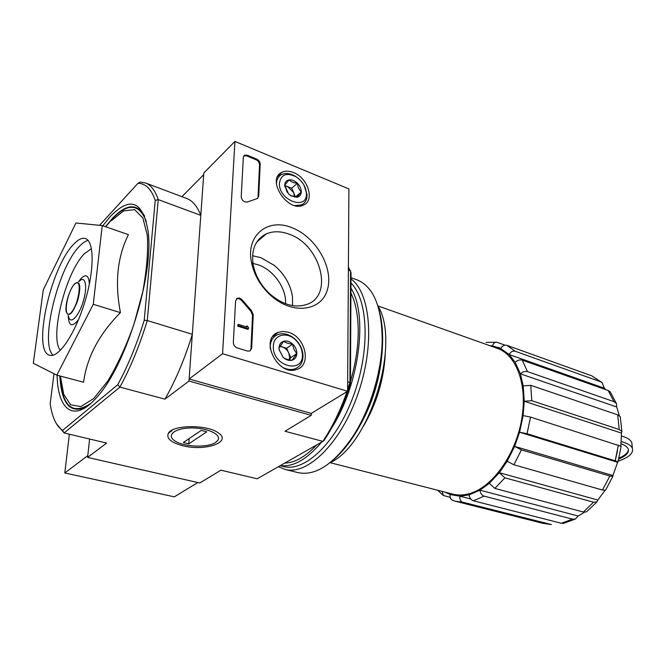 <?xml version="1.0" encoding="UTF-8"?>
<svg xmlns="http://www.w3.org/2000/svg" width="666" height="666" viewBox="0 0 666 666"><rect width="100%" height="100%" fill="white"/><g stroke="black" fill="none" stroke-linecap="round" stroke-linejoin="round"><path stroke-width="1" d="M69.356 434.215L64.793 472.993L87.795 455.602L89.61 439.027L87.596 457.425L199.792 482.992L220.896 470.179L257.176 478.787L322.877 441.383L284.998 431.26L311.238 415.326L188.986 381.06L192.316 334.299C184.857 358.624 175.732 380.244 164.952 399.159L188.986 381.06M505.028 345.155L496.869 342.274C494.721 342.091 493.273 343.315 492.524 345.92L500.765 348.509L509.107 354.503L604.337 388.22L602.081 382.584L600.657 381.801L515.201 351.257C512.737 350.707 510.714 351.79 509.107 354.503L515.209 362.321L520.421 373.834L616.683 406.976L616.408 403.538L613.944 401.64L527.489 371.62C524.941 371.02 522.585 371.761 520.421 373.834L523.226 385.88L530.752 385.339L617.698 414.826L620.262 416.625L621.869 431.485L619.205 429.503L617.698 414.826M620.829 446.078L621.478 433.091L524.234 401.24L531.809 400.707L619.205 429.503M621.478 433.091L621.869 431.485M523.226 385.88L524.234 401.24L523.11 415.601L530.561 417.091L621.103 446.303M523.11 415.601L519.588 432.209L514.652 446.37L612.911 475.541L617.607 462.279L519.588 432.209L527.039 433.724L615.184 460.805L618.364 445.071M617.607 462.279L617.956 461.988L615.184 460.805M605.511 490.276L602.464 490.026L513.911 464.785L507.184 461.272L514.652 446.37L521.403 449.875L609.798 476.032L612.878 476.315L612.911 475.541M507.184 461.272L499.325 472.718L597.81 500.041L604.994 490.417M586.413 511.921L583.374 512.021L494.838 488.403L489.302 483.333L499.325 472.718L504.903 477.822L593.506 502.197L596.844 501.939L597.81 500.041M489.302 483.333L479.953 490.176L578.196 516.025L584.473 512.221M575.299 519.064L563.344 523.418L561.396 523.285L473.31 500.782C470.912 499.875 469.53 497.902 469.164 494.88L479.953 490.176C480.328 493.223 481.726 495.221 484.14 496.153L572.502 519.13L575.299 519.064L578.196 516.025M469.164 494.88L459.948 496.203L470.704 498.959M452.772 500.457L455.536 501.282L452.772 500.457C450.607 499.467 449.741 497.502 450.158 494.555L459.948 496.203C459.523 499.3 460.464 501.315 462.778 502.222L551.39 524.558L542.923 523.334L550.491 524.408M450.158 494.555L444.955 492.116M442.149 491.391L443.365 495.446L450.183 497.335M500.765 348.509C502.339 345.829 504.345 344.763 506.793 345.304L591.774 375.84L602.081 382.584M605.86 389.685L604.337 388.22M515.209 362.321C517.349 360.248 519.68 359.515 522.219 360.123L608.166 390.501L610.214 391.841M619.347 415.626L616.683 406.976M377.938 305.927L497.302 348.343C516.008 354.737 527.239 383.491 522.077 417.024C517.032 450.532 496.228 482.559 474.5 491.808C466.833 495.079 459.607 495.854 452.813 494.13L330.111 462.679M363.328 426.407C376.39 404.212 383.699 380.269 385.248 354.562M56.81 375.149L83.6 382.242C86.821 357.401 99.101 334.19 120.446 312.62C114.677 282.992 117.333 256.993 128.413 234.64L102.239 225.574L93.265 304.32L56.81 375.149L33.3 363.295L43.29 289.835L75.932 222.985L102.239 225.574M57.101 375.224C57.734 410.731 74.484 423.593 97.286 396.745C126.307 365.309 154.504 272.918 147.977 230.636C142.566 200.857 129.995 196.162 110.273 216.542L102.822 225.774M86.53 406.843C70.346 414.369 61.447 404.071 59.84 375.949M105.503 226.706L111.946 218.873C126.199 203.721 137.104 202.847 144.689 216.259M252.963 263.428L258.192 264.802C273.668 270.005 286.522 288.345 285.572 303.721M53.988 373.726L50.166 403.862L51.074 408.916C53.313 419.522 57.134 426.69 62.562 430.419L117.757 384.732C127.989 365.817 136.813 344.322 144.231 320.263L147.286 320.546L158.242 199.617L200.799 215.359L203.696 174.675L181.926 196.686M56.46 423.743L64.094 432.967L119.905 387.113C130.519 367.64 139.652 345.446 147.286 320.546L192.316 334.299M222.569 353.738L234.931 141.433L348.901 188.928L347.61 391.25L222.569 353.738L189.127 379.012L311.28 413.386L311.238 415.326M347.619 389.727L349.941 382.459L347.669 381.76M346.969 391.641C340.451 410.339 332.426 426.923 322.877 441.383L324.284 440.143C335.081 423.659 343.806 404.678 350.449 383.191L349.941 382.459L350.549 270.771L348.385 269.963M144.231 320.263L155.245 200.391C151.349 189.077 145.588 183.383 137.954 183.308L140.268 182.051L145.413 182.959L186.705 198.485C192.632 200.707 197.327 206.327 200.799 215.359M145.413 182.959C150.924 185.015 155.203 190.568 158.242 199.617L155.245 200.391M99.592 225.316L137.954 183.308M182.434 445.629C204.937 451.723 232.85 442.107 218.132 432.783C207.093 424.375 172.519 424.741 168.356 433.308C166.184 438.353 170.879 442.457 182.434 445.629M117.757 384.732L119.905 387.113L164.952 399.159M62.562 430.419L64.094 432.967L106.66 443.073L87.596 457.425M350.449 383.191L351.032 272.635L348.401 267.066M120.446 312.62L93.265 304.32M73.193 244.763C50.3 268.29 32.018 352.147 49.792 355.253C58.683 358.15 75.15 333.874 84.773 302.139C94.505 270.438 94.397 241.1 85.406 238.545C81.96 237.512 77.889 239.585 73.193 244.763M330.003 462.737C369.838 445.063 401.065 342.715 377.888 305.819M348.784 442.482L353.513 436.105M355.686 432.867C372.377 405.919 381.318 376.606 382.517 344.93M382.525 341.042L382.159 333.108M632.042 445.021L631.784 442.632C630.644 439.843 627.214 437.629 621.486 435.997M618.747 459.032C626.098 455.994 629.237 452.63 628.18 448.967C627.347 446.886 624.974 445.171 621.07 443.797M618.206 461.13C628.895 457.492 633.624 453.246 632.4 448.385C631.193 445.471 627.472 443.206 621.253 441.591M618.989 458.058C625.041 455.519 628.163 452.689 628.363 449.558M64.793 472.993L174.334 496.836L197.794 482.542M293.523 172.552C308.117 177.922 315.076 200.932 303.246 205.195C287.745 212.995 265.809 179.221 281.926 172.303C285.281 170.721 289.144 170.804 293.523 172.552M288.536 332.301C305.552 336.938 311.913 365.318 296.645 369.472C277.872 376.839 258.991 338.869 278.155 332.392L283.133 331.443L288.536 332.301M291.8 227.655C315.667 236.572 333.691 267.557 327.564 289.119C322.069 311.097 292.898 315.384 270.904 295.604C260.439 286.005 253.929 274.75 251.365 261.855C245.962 235.023 268.073 217.715 291.8 227.655M251.681 348.135L249.75 351.024L247.444 351.04L237.229 347.918C234.748 346.903 233.45 345.096 233.341 342.49L235.581 300.932L237.337 298.268C239.194 297.702 240.909 298.36 242.499 300.241L251.582 310.764L253.23 314.718L251.681 348.135L250.066 350.882M258.708 196.32L257.351 198.526L247.494 201.973C244.064 202.397 241.966 200.657 241.209 196.77L243.348 157.209L244.589 155.153L247.302 155.22L256.651 159.074C258.891 160.206 260.073 161.896 260.198 164.119L258.708 196.32L257.559 198.418M311.28 413.386L347.61 391.25M189.127 379.012L203.821 172.96L234.931 141.433M259.007 240.16L258.325 239.918M288.994 234.132C320.479 244.555 334.091 295.246 307.109 304.329C295.396 308.283 283.167 304.978 270.429 294.43C261.18 285.947 255.428 275.999 253.155 264.602C251.09 249.584 255.478 239.335 266.317 233.858C273.127 230.985 280.686 231.077 288.994 234.132M252.572 255.736L260.897 257.684L274.4 265.468C284.515 274.126 290.534 284.524 292.466 296.678L292.582 305.602M262.504 237.138L261.505 236.78M236.33 298.984L236.646 298.826C238.503 298.26 240.218 298.917 241.808 300.791L242.499 300.241M250.974 348.659L252.531 315.259L250.882 311.305L241.808 300.791M248.568 327.589L248.51 328.813L238.395 325.599L238.461 324.375L247.003 327.089L247.019 325.857L248.568 327.589M238.461 324.375L237.762 324.916L237.695 326.14L247.802 329.345L248.51 328.813M246.295 326.864L247.019 325.857M237.695 326.14L238.395 325.599M243.748 155.902L246.645 155.861L255.994 159.707C258.233 160.847 259.415 162.529 259.54 164.752L258.042 196.936M292.649 344.056C293.065 347.852 294.464 350.99 296.845 353.48L292.174 360.189C288.245 359.948 285.256 359.032 283.216 357.434L279.387 350.166L278.987 347.902L283.749 341.233C285.764 342.865 288.728 343.806 292.649 344.056C295.429 346.803 296.828 349.941 296.845 353.48C296.636 356.959 295.08 359.19 292.174 360.189C289.152 360.947 286.164 360.023 283.216 357.434L279.096 349.758L278.987 347.902C279.237 344.405 280.827 342.182 283.749 341.233C286.788 340.534 289.752 341.475 292.649 344.056L286.655 348.285L279.911 346.162M273.351 346.137C273.385 334.657 286.929 331.177 295.654 340.043C299.509 343.856 301.723 348.285 302.281 353.313C304.961 374.642 272.078 366.958 273.351 346.137M270.263 348.884L270.188 346.387C270.596 340.459 273.177 336.505 277.922 334.515C283.824 332.65 289.668 334.315 295.463 339.494C299.825 343.806 302.322 348.801 302.947 354.487C303.33 361.671 300.691 366.45 295.038 368.822C291.525 370.013 287.754 369.697 283.716 367.882M279.678 346.545L282.234 346.894C285.123 347.91 287.287 349.925 288.728 352.963L286.655 348.285M289.26 359.865L290.809 357.642L288.728 352.963L289.635 357.276L289.102 359.831M290.809 357.642L296.845 353.48M287.321 192.491L284.673 185.198C284.898 182.176 286.372 180.394 289.094 179.862C291.908 179.562 294.663 180.694 297.369 183.242C297.752 186.913 299.059 189.802 301.282 191.908L296.953 197.286L290.509 195.446L288.628 193.956L284.673 185.198L289.094 179.862C290.95 181.801 293.706 182.925 297.369 183.242C299.958 185.922 301.265 188.811 301.282 191.908C301.099 194.922 299.65 196.72 296.953 197.286L290.834 195.729L288.628 193.956M279.437 183.083C281.069 174.417 286.571 172.303 295.954 176.731C302.139 180.852 305.611 186.214 306.385 192.832C308.216 211.239 278.263 200.766 279.437 183.083M276.49 184.515L276.49 183.366C276.74 179.087 278.513 176.107 281.801 174.442C285.781 172.735 290.243 173.318 295.213 176.182L297.777 177.964M304.021 185.173L307.009 194.389C307.192 199.467 305.369 202.964 301.54 204.878L294.871 205.586M284.79 186.014L287.62 186.588L284.707 185.406M287.62 186.588L293.681 192.557L291.741 188.253L287.62 186.588M295.429 197.103L293.681 192.557L294.489 196.936M295.629 196.861L301.282 191.908M291.741 188.253L297.369 183.242M333.508 459.781C340.601 453.713 347.352 445.762 353.763 435.922C370.729 410.015 382.234 372.294 382.625 341.325C382.8 329.587 381.643 319.222 379.137 310.223M278.421 466.691L285.031 469.413L298.11 472.635C315.592 476.207 333.808 464.227 352.739 436.688C370.046 410.248 381.801 371.72 382.201 340.126C381.876 306.701 373.46 286.596 356.951 279.803L351.007 277.622M285.031 469.413C307.451 475.649 340.809 443.273 357.867 394.139C375.116 345.105 370.895 293.331 350.999 278.887M280.161 465.7L283.45 466.516C304.687 472.377 336.039 442.89 353.097 396.844C370.321 350.899 368.481 300.258 350.982 283.05M280.303 465.617C293.198 467.249 306.968 459.407 321.628 442.091M331.651 427.963C359.315 385.023 368.265 314.876 350.949 288.212M284.757 463.086C294.896 462.778 305.569 456.701 316.783 444.855M350.458 381.493C355.752 363.37 358.341 346.112 358.225 329.72C357.983 314.71 355.552 302.506 350.924 293.115M215.626 442.424C207.725 448.043 183.025 447.011 174.509 440.651C166.159 435.114 175.033 428.03 191.184 427.947C207.259 427.689 221.77 434.532 217.957 440.193L215.626 442.424M188.778 443.864L183.333 442.515L201.265 430.403L206.793 431.818L188.778 443.864L189.144 438.594M531.809 400.707L530.752 385.339M527.039 433.724L530.561 417.091M602.464 490.026L609.598 476.481M513.911 464.785L521.403 449.875M583.374 512.021L593.506 502.197M494.838 488.403L504.903 477.822M561.396 523.285L572.502 519.13M473.31 500.782L484.14 496.153M542.923 523.334L455.536 501.282L462.778 502.222M600.657 381.801L591.774 375.84M515.201 351.257L506.793 345.304M613.944 401.64L608.166 390.501M527.489 371.62L522.219 360.123M492.524 345.92L489.652 345.621M60.431 376.107L63.653 394.189L70.604 404.836L80.877 406.56L93.681 398.551L107.8 381.052C117.432 365.026 126.124 346.187 133.874 324.55L142.765 291.741C146.72 270.163 148.243 251.398 147.344 235.448L142.849 217.915L134.615 209.657L123.685 210.856L111.222 220.804M146.345 221.537C139.252 203.346 127.772 202.597 111.905 219.305L105.728 226.781M60.065 376.007C62.063 406.468 72.319 415.592 90.851 403.388M74.434 284.24C66.317 292.557 62.704 321.095 70.921 312.829C79.262 304.529 82.751 275.308 74.434 284.24M74.725 283.808L74.709 283.824C69.689 288.669 64.744 304.895 66.2 311.713C68.798 317.64 72.686 313.753 77.88 300.058C81.235 285.789 80.178 280.378 74.725 283.808M68.531 316.125C69.905 325.299 78.555 317.016 83.167 301.673C87.92 286.38 85.39 274.633 79.129 281.443M89.361 284.157C88.878 275.624 86.197 273.634 81.319 278.197L78.538 281.776M68.232 315.551C68.673 326.29 72.111 327.647 78.538 319.622M91.467 248.609L84.241 253.871C65.576 272.594 49.217 338.003 60.439 350.291M88.095 240.418C85.331 241.034 82.318 243.132 79.054 246.703C57.892 268.331 39.602 343.431 53.072 355.203M615.109 461.513L617.524 450.516M250.882 311.305L251.582 310.764M252.531 315.259L253.23 314.718M259.54 164.752L260.198 164.119M255.994 159.707L256.651 159.074M246.645 155.861L247.302 155.22M497.76 347.244L500.849 348.343M610.222 391.824L616.425 403.529M621.12 446.312L617.973 461.996M612.895 476.323L605.527 490.284M596.861 501.948L586.421 511.929M496.653 342.241L486.097 342.382M437.654 490.243L443.007 495.188M172.086 430.586L168.356 433.308M631.784 442.632L632.4 448.385M277.839 176.249L281.926 172.303M272.918 336.438L278.155 332.392M270.429 294.43L270.904 295.604M253.155 264.602L251.365 261.855M266.317 233.858L256.701 242.141M236.646 298.826L237.337 298.268M243.939 155.802L244.589 155.153M295.654 340.043L295.463 339.494M302.281 353.313L302.947 354.487M295.038 368.822L293.107 370.13M284.906 186.713L284.707 186.28M295.954 176.731L295.213 176.182M306.385 192.832L307.009 194.389M301.54 204.878L300.249 205.994M382.625 341.325L382.201 340.126M353.763 435.922L352.739 436.688"/></g></svg>
